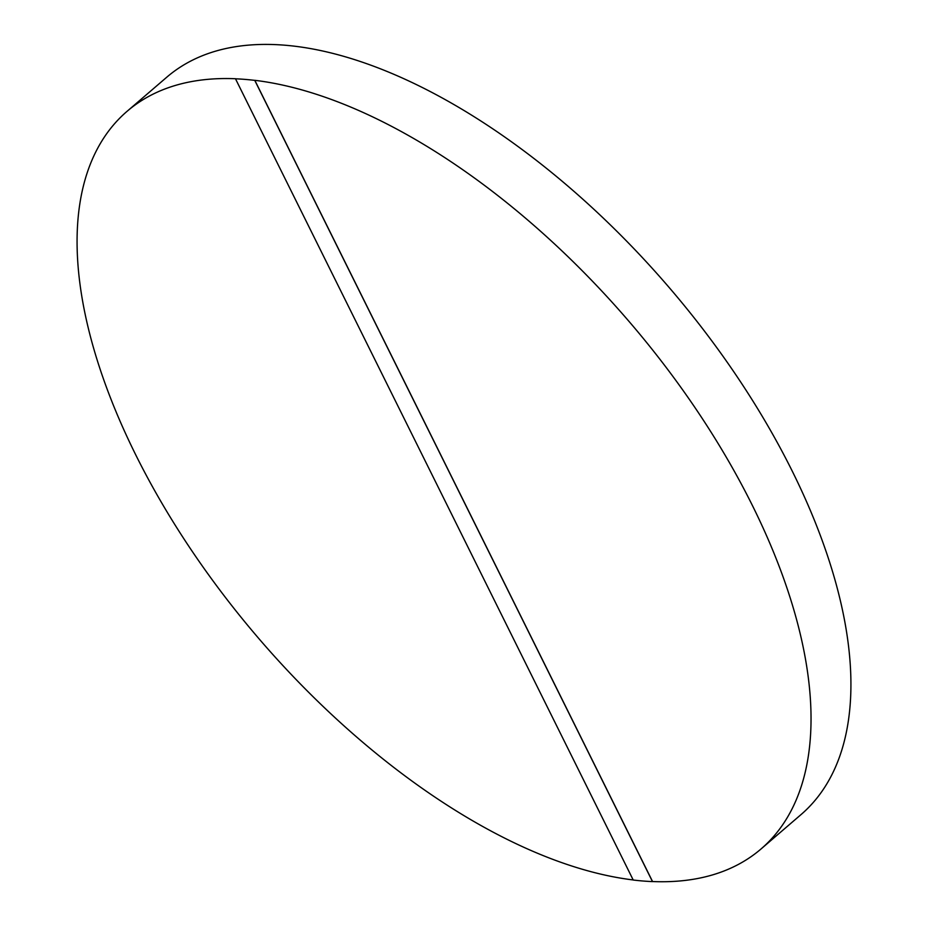 <?xml version="1.0" encoding="UTF-8"?>
<svg xmlns="http://www.w3.org/2000/svg" width="928" height="928" viewBox="0 0 928 928"><rect width="100%" height="100%" fill="white"/><g stroke="black" fill="none" stroke-linecap="round" stroke-linejoin="round"><path stroke-width="1.39" d="M235.492 78.799L633.221 880.022A486.318 243.762 -130.7 0 0 652.488 881.6L254.759 80.376A486.318 243.762 -130.7 0 0 235.492 78.799L235.55 78.741A486.318 243.762 -130.7 0 0 127.101 111.29A486.318 243.762 -130.7 0 0 135.755 454.882A486.318 243.762 -130.7 0 0 633.186 879.953M652.488 881.6L652.558 881.542A486.318 243.762 -130.7 0 0 761.006 848.992L800.899 814.703A486.318 243.762 -130.7 0 0 792.245 471.122A486.318 243.762 -130.7 0 0 166.994 77.012L127.101 111.29M761.006 848.992A486.318 243.762 -130.7 0 0 752.353 505.4A486.318 243.762 -130.7 0 0 254.817 80.318L254.759 80.376M652.558 881.542L254.817 80.318"/></g></svg>

